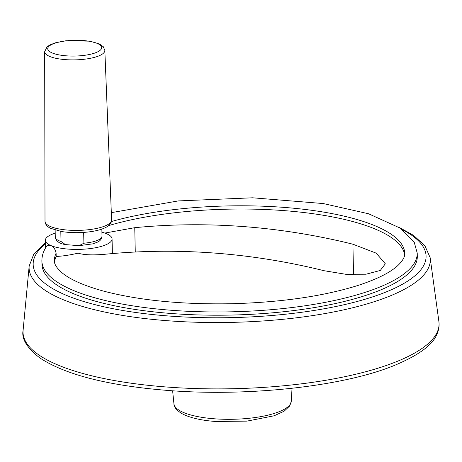 <?xml version="1.0" encoding="UTF-8"?>
<svg xmlns="http://www.w3.org/2000/svg" width="462" height="462" viewBox="0 0 462 462"><rect width="100%" height="100%" fill="white"/><g stroke="black" fill="none" stroke-linecap="round" stroke-linejoin="round"><path stroke-width="0.69" d="M104.793 233.073L134.754 227.685A677.39 614.922 -132.5 0 1 352.91 244.207L376.201 253.153L385.331 263.808L380.284 270.461L366.008 274.214L345.79 274.284L324.029 270.709A677.39 614.922 47.5 0 0 105.873 254.181C93.284 255.359 84.032 255.018 78.136 253.159C69.733 255.105 62.416 256.196 56.185 256.439L56.116 253.205C55.197 248.972 53.378 246.396 50.658 245.461L47.003 245.796C43.572 250.491 41.863 255.55 41.88 260.978A187.716 54.793 -1.2 0 0 230.705 311.833A187.716 54.793 -1.2 0 0 417.232 253.118L414.27 242.383L400.496 228.257L368.549 213.762L323.227 203.551L252.604 197.8L178.234 200.924L111.325 212.653M101.917 232.201A33.374 9.742 178.8 0 1 112.07 238.946A33.374 9.742 178.8 0 1 88.225 248.804A33.374 9.742 178.8 0 1 50.658 245.461A33.374 9.742 178.8 0 1 45.345 240.344A33.374 9.742 178.8 0 1 55.209 233.183M41.88 260.978L41.95 264.218A187.716 54.793 -1.2 0 0 230.769 315.072A187.716 54.793 -1.2 0 0 417.302 256.358L417.232 253.118M83.899 243.214A23.36 6.82 -1.2 0 0 101.998 236.18C101.611 239.102 100.063 241.1 97.361 242.18L92.914 243.832L79.008 245.686L83.899 243.214L83.674 232.409M79.008 245.686L65.379 244.577L61.019 241.482L60.805 231.398M56.185 256.439A175.202 51.143 -1.2 0 0 54.533 262.145M404.643 254.81A175.202 51.143 -1.2 0 0 295.143 211.59A175.202 51.143 -1.2 0 0 108.628 225.618M56.116 253.205A175.202 51.143 -1.2 0 0 54.389 260.718C54.158 263.975 56.601 267.908 61.712 272.522C69.837 279.435 83.761 285.626 103.482 291.089C139.085 300.41 181.82 304.625 231.681 303.725C281.139 302.362 323.186 296.286 357.825 285.499C377.194 279.163 390.679 272.372 398.279 265.124C402.922 260.452 405.07 256.537 404.724 253.378A175.202 51.143 -1.2 0 0 299.757 208.841A175.202 51.143 -1.2 0 0 111.446 221.535M45.415 243.878A196.5 57.357 -1.2 0 0 168.896 316.014A196.5 57.357 -1.2 0 0 380.359 294.19A196.5 57.357 -1.2 0 0 402.72 229.839M45.392 242.689L33.778 254.129L29.17 266.06A200.641 58.57 -1.2 0 0 167.689 320.738A200.641 58.57 -1.2 0 0 430.145 257.663L424.919 245.778L413.536 235.383L399.289 227.454M166.736 387.017A208.062 60.736 -1.2 0 0 438.9 321.61C439.478 326.068 438.75 330.422 436.706 334.673C432.334 345.362 417.833 355.78 393.208 365.921C341.736 386.654 247.54 396.812 167.712 390.436C108.327 385.666 65.748 374.867 39.98 358.038C26.975 347.984 21.344 338.744 23.1 330.318A208.062 60.736 -1.2 0 0 166.736 387.017M291.268 401.322L289.772 405.879L284.124 411.226L274.145 415.783L246.939 421.125L215.419 421.471C200.566 420.333 189.27 417.642 181.526 413.398C176.397 410.048 173.868 406.843 173.937 403.776A58.697 17.134 -1.2 0 0 214.455 418.797A58.697 17.134 -1.2 0 0 291.268 401.322L292.03 388.294M55.14 230.076L55.29 237.156A23.36 6.82 -1.2 0 0 61.019 241.482M45.005 221.304A33.316 9.725 -1.2 0 0 78.511 230.382A33.316 9.725 -1.2 0 0 111.613 219.906C111.544 222.903 109.8 225.306 106.393 227.119C101.883 229.533 95.599 231.179 87.537 232.068C78.39 233.01 69.722 232.831 61.538 231.526L50.52 228.286C47.055 226.64 45.212 224.313 45.005 221.304L44.675 51.68A30.088 8.784 -1.2 0 0 74.942 59.881A30.088 8.784 -1.2 0 0 104.839 50.422L111.613 219.906M49.047 46.235A26.975 7.877 -1.2 0 0 80.301 55.775A26.975 7.877 -1.2 0 0 94.745 42.521A26.975 7.877 -1.2 0 0 49.047 46.235M352.91 244.207L353.546 274.699M134.754 227.685L135.268 252.027M45.507 248.082L45.345 240.344M29.17 266.06L23.1 330.318M430.145 257.663L438.9 321.61M173.937 403.776L172.632 390.794M101.854 229.1L101.998 236.18M55.29 237.156C56 241.164 59.361 243.636 65.379 244.577M44.675 51.68L47.003 46.916L49.682 45.051L55.14 42.862L66.078 40.731L89.744 41.158L99.48 43.971L103.303 46.731L104.839 50.422M112.382 253.586L112.07 238.946"/></g></svg>
